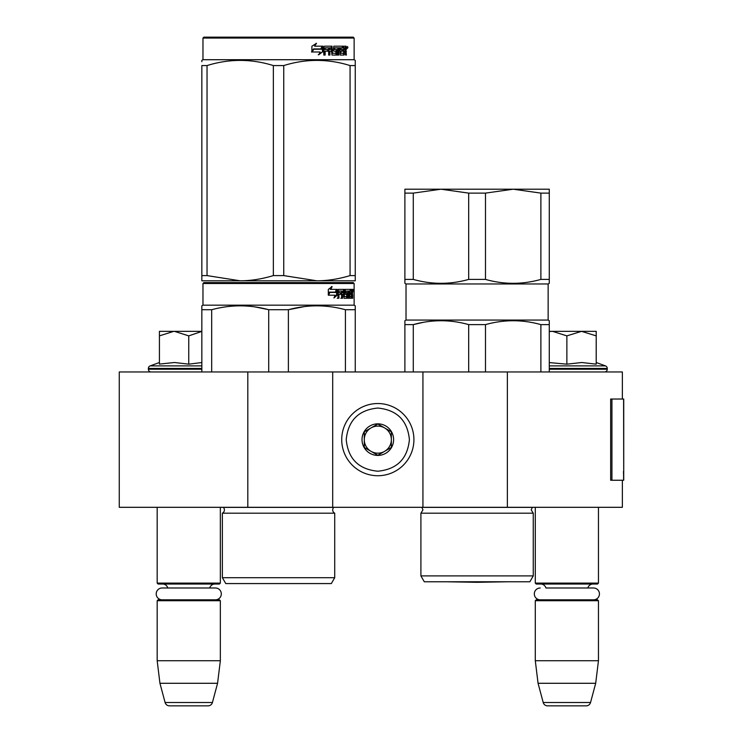 <?xml version="1.0" encoding="UTF-8"?>
<svg xmlns="http://www.w3.org/2000/svg" width="743" height="743" viewBox="0 0 743 743"><rect width="100%" height="100%" fill="white"/><g stroke="black" fill="none" stroke-linecap="round" stroke-linejoin="round"><path stroke-width="1.11" d="M622.374 480.247L622.374 507.311L247.809 507.311L247.809 371.955L622.374 371.955L622.374 399.028M247.809 371.955L119.27 371.955L119.27 507.311L247.809 507.311M507.376 507.311L507.376 371.955M422.934 507.311L422.934 371.955M332.697 507.311L332.697 371.955M377.815 475.734A36.101 36.101 0 0 0 413.916 439.633A36.101 36.101 0 0 0 377.815 403.533A36.101 36.101 0 0 0 341.724 439.633A36.101 36.101 0 0 0 377.815 475.734M377.815 471.22C397.003 469.344 407.526 458.821 409.402 439.633C407.536 420.454 397.003 409.922 377.815 408.046C358.637 409.922 348.105 420.445 346.229 439.633C348.105 458.821 358.628 469.344 377.815 471.22M377.815 455.422A15.789 15.789 0 0 0 393.614 439.633A15.789 15.789 0 0 0 377.815 423.844A15.789 15.789 0 0 0 362.027 439.633A15.789 15.789 0 0 0 377.815 455.422M377.815 455.264L391.357 447.453L391.357 431.822L377.815 424.002L364.284 431.822L364.284 447.453L377.815 455.264M384.586 427.912A13.532 13.532 0 0 0 364.284 439.633A13.532 13.532 0 0 0 384.586 451.354A13.532 13.532 0 0 0 377.815 426.101A13.532 13.532 0 0 0 371.045 427.912M384.586 451.354A13.532 13.532 0 0 1 364.284 439.633M157.172 507.311L157.172 583.116L220.346 583.116L220.346 507.311M220.346 583.116L219.445 584.026L158.073 584.026L157.172 583.116M167.807 587.992A5.415 5.415 122.1 0 0 162.587 584.026M209.712 587.992A5.415 5.415 -122.2 0 1 214.931 584.026M157.172 600.715L220.346 600.715L219.445 599.815L158.073 599.815L157.172 600.715L157.172 660.731L159.94 683.291L165.095 702.506A4.514 4.514 34.1 0 0 169.45 705.85L208.068 705.85A4.514 4.514 -34.1 0 0 212.424 702.506L165.095 702.506M220.346 600.715L220.346 660.731L157.172 660.731M220.346 660.731L217.569 683.291L159.94 683.291M217.569 683.291L212.424 702.506M208.068 705.85L169.45 705.85M535.294 507.311L535.294 583.116L598.459 583.116L598.459 507.311M598.459 583.116L597.558 584.026L536.195 584.026L535.294 583.116M593.518 599.815A5.907 5.907 0 0 0 599.434 593.908A5.907 5.907 0 0 0 593.518 587.992L545.929 587.992A5.415 5.415 122.1 0 0 540.709 584.026M593.518 587.992L587.824 587.992A5.415 5.415 -122.2 0 1 593.044 584.026M535.294 600.715L598.459 600.715L597.558 599.815L536.195 599.815L535.294 600.715L535.294 660.731L538.062 683.291L543.207 702.506A4.514 4.514 34.1 0 0 547.572 705.85L586.181 705.85A4.514 4.514 -34.1 0 0 590.546 702.506L543.207 702.506M598.459 600.715L598.459 660.731L535.294 660.731M598.459 660.731L595.691 683.291L538.062 683.291M595.691 683.291L590.546 702.506M586.181 705.85L547.572 705.85M173.788 331.341L159.429 335.873L159.429 331.341L201.845 331.341M201.845 331.415L188.759 335.873L174.401 331.341M151.08 371.955A2.703 2.703 40.2 0 1 148.377 369.243L148.377 368.435A2.703 2.703 129.2 0 1 150.16 365.89L201.845 365.89M160.209 363.996L174.531 362.51L188.759 364.163L201.845 362.538M159.429 362.51L150.16 365.89M188.759 364.163L188.759 335.873M159.429 364.163L159.429 335.873M566.872 331.341L581.537 331.341L566.872 335.873L552.523 331.341L566.872 331.341M604.551 371.955A2.703 2.703 -40.2 0 0 607.263 369.243L549.281 369.243M596.211 362.51L605.48 365.89A2.703 2.703 -129.2 0 1 607.263 368.435L607.263 369.243M605.48 365.89L549.281 365.89M549.281 362.584L566.872 364.163L581.843 362.51L596.211 364.163L596.211 335.882L581.537 331.341L596.211 331.341L596.211 335.882M552.523 331.341L549.281 331.341L549.281 324.617L540.885 324.617C522.413 319.453 503.949 319.453 485.485 324.617L468.684 324.617C450.221 319.453 431.757 319.453 413.284 324.617L404.889 324.617L404.889 320.716L404.889 321.812L404.889 320.716L406.022 320.066L406.022 283.965L404.889 283.315L404.889 193.115L413.284 193.115L440.989 189.205L404.889 189.205L404.889 193.115M566.872 364.163L566.872 335.873M551.9 331.341L549.281 331.554M215.405 599.815A5.907 5.907 0 0 0 221.312 593.908A5.907 5.907 0 0 0 215.405 587.992L162.113 587.992A5.907 5.907 0 0 0 156.206 593.908A5.907 5.907 0 0 0 162.113 599.815M540.235 599.815A5.907 5.907 0 0 1 534.319 593.908A5.907 5.907 0 0 1 540.235 587.992M334.721 577.701L222.371 577.701L225.761 583.571L331.341 583.571L334.721 577.701L334.721 513.181L222.371 513.181A3.613 3.613 0 0 0 223.346 507.385L223.281 507.311M223.346 507.385L333.756 507.385A3.613 3.613 0 0 0 334.721 513.181A3.613 3.613 0 0 1 333.756 507.385L333.821 507.311M278.551 282.609L203.87 282.609L202.969 283.51L354.132 283.51L353.222 282.609L204.808 282.609M203.87 282.609L353.222 282.609M346.229 282.609L210.863 282.609L346.229 282.609M355.256 371.955L355.256 305.819L354.132 305.169L354.132 283.51M345.421 371.955L345.421 309.729L355.256 309.729L355.256 305.819L354.132 305.169L202.969 305.169L202.969 283.51M337.276 295.11L333.941 297.989L335.047 295.203L328.592 295.203L329.836 292.445L336.124 292.445L337.276 289.38L337.276 295.11L336.57 295.11L336.57 291.265M334.276 297.144L336.57 295.11M331.48 286.538L330.282 289.38L330.904 289.38L332.121 286.538L328.304 289.426L328.304 295.203L329.697 292.129L329.084 292.129L328.304 293.884M329.697 292.129L336.003 292.129L337.034 289.38L330.904 289.38M335.316 292.129L336.338 289.38M349.191 296.327L351.337 296.596L351.411 289.38L352.563 289.38L352.702 290.076L352.702 292.584L352.488 293.624L351.606 293.624L351.82 294.655M351.82 292.584L351.606 293.624M352.488 293.624L352.312 294.655M352.702 298.268L352.702 294.655M348.569 291.052L347.919 291.052L347.919 298.268L348.569 298.268L348.569 291.052L349.191 291.052L349.442 298.268L351.588 298.268L351.467 297.571M352.349 298.268L352.182 294.386L351.411 294.386M351.773 294.386L351.773 297.571L350.9 297.571L350.9 296.596M339.114 291.052L341.594 291.052L341.594 298.268L342.495 298.268L342.495 294.386L343.647 294.386L344 298.268L347.204 298.268L347.092 297.571M347.092 293.42L347.092 292.714M345.049 291.052L345.857 291.052L344.928 291.321L345.736 291.321L345.736 292.445L344.928 292.445L344.928 291.321M345.736 291.321L347.919 291.052M345.736 292.445L347.204 292.714L347.492 293.42L346.665 293.42L346.665 294.395M347.492 293.42L347.492 297.571L346.665 297.571L346.767 294.655L345.839 294.386M342.495 294.386L341.734 294.386L341.734 298.268L340.842 298.268M340.842 294.386L340.842 292.714M338.957 291.321L338.957 292.714L338.232 292.714L341.213 292.714L341.213 294.386L338.232 294.386L338.232 298.268L337.22 298.268M343.647 296.327L344.353 296.327L344 289.38L338.362 289.38L337.926 298.268L338.957 298.268L338.957 294.386M344.353 290.076L343.563 290.076L343.563 291.07M343.563 294.386L343.563 292.714M344.353 296.327L343.563 296.327M344.483 296.596L346.647 296.596M345.263 294.386L345.263 289.38L351.03 289.38L351.03 291.052L349.191 291.052L349.897 291.052L349.804 292.714L349.191 292.714L350.789 292.714L350.789 294.386L349.191 294.386M344.139 290.076L344.464 289.38M350.167 291.052L350.167 289.38M349.804 296.327L349.804 294.386M351.411 289.38L351.82 291.052M350.538 294.386L350.538 292.714M342.644 291.052L341.734 291.321L343.517 291.052L343.647 292.714L342.495 292.714L342.495 291.321M342.495 292.714L341.734 292.714L342.495 292.714M351.773 291.052L352.284 291.052L352.349 292.714L351.773 292.714L351.773 291.052M351.467 292.714L351.402 291.052M341.734 292.714L341.734 291.321M349.925 294.386L349.925 292.714M343.22 289.38L343.563 290.076M340.47 294.386L340.47 292.714M338.232 292.714L338.232 291.321M346.665 297.571L346.377 298.268M346.377 292.714L346.665 293.42M350.9 297.571L350.715 298.268M352.702 290.076L351.82 290.076M353.315 290.504L353.129 289.38L353.204 290.504M352.052 290.076L352.238 289.38L353.129 289.38M351.773 297.571L351.588 298.268M347.492 297.571L347.204 298.268M201.845 371.955L201.845 305.819L202.969 305.169M201.845 306.915L201.845 305.819L201.845 306.915M288.386 371.955L288.386 309.729L268.715 309.729L268.715 371.955M304.398 306.599L288.386 309.729C307.398 304.556 326.409 304.556 345.421 309.729M211.681 371.955L211.681 309.729C230.692 304.556 249.704 304.556 268.715 309.729M211.681 309.729L201.845 309.729M321.32 305.921L316.899 305.819M268.195 309.599L255.118 306.924M222.371 577.701L222.371 513.181M352.99 291.293L352.99 289.705M353.046 291.293L353.046 289.705M355.256 279.145L355.256 275.597L355.256 280.808L316.899 280.808L283.742 275.597L273.35 275.597L273.35 65.57L283.742 65.57C305.847 58.688 327.951 58.688 350.064 65.57L355.256 65.57C355.256 58.688 355.256 58.688 355.256 65.57C355.256 58.688 355.256 58.688 355.256 65.57L355.256 275.597L350.064 275.597L350.064 65.57M353.222 37.15L203.87 37.15L202.969 38.051L354.132 38.051L353.222 37.15M350.064 275.597C338.585 279.052 327.533 280.789 316.899 280.808L201.845 280.808L201.845 275.597L207.037 275.597L207.037 65.57C229.141 58.688 251.245 58.688 273.35 65.57M273.35 275.597C261.88 279.052 250.828 280.789 240.193 280.808L207.037 275.597M201.845 279.47L201.845 65.57C201.845 58.688 201.845 58.688 201.845 65.57L207.037 65.57M201.845 61.715L201.845 60.359L201.845 61.715M355.256 280.761L355.256 279.47M355.256 65.533L355.256 60.359L354.132 59.709L202.969 59.709L201.845 60.359M283.742 275.597L283.742 65.57M322.425 47.292L322.425 51.908L318.264 54.787M322.954 51.908L322.954 46.177L321.487 49.242L313.722 49.242L312.236 51.991L320.131 51.991L318.747 54.787L322.425 51.908M345.913 50.413L346.396 55.066L345.606 55.066L345.263 51.183L344.427 51.183L344.074 55.066L340.238 55.066L339.83 47.84L338.827 47.84L338.827 55.066L337.796 55.066L337.796 47.84L334.666 47.84L334.666 49.512L336.681 49.512L337.127 50.218L336.681 55.066L331.991 55.066L331.499 51.183L329.892 51.183L329.892 55.066L328.657 55.066L328.657 47.84L325.35 47.84L325.137 49.512L328.146 49.512L328.146 51.183L325.137 51.183L325.137 55.066L323.799 55.066L323.799 46.874L324.366 46.177L331.991 46.177L332.483 53.124L335.845 53.394L335.845 51.183L333.793 51.183L333.319 50.487L333.793 46.177L343.015 46.177L343.015 47.84L340.851 48.119L340.851 49.512L342.579 49.512L342.579 51.183L340.851 51.183L340.851 53.124L343.591 53.394L343.73 46.177L346.071 46.177L346.396 49.382L345.913 50.413L345.105 50.413L345.588 51.666M346.396 49.382L345.606 49.382L345.105 50.413M346.396 51.453L345.588 51.453M344.473 51.183L343.647 51.183M344.427 51.183L343.73 51.183M344.427 54.369L343.294 55.066M338.827 47.84L338.102 47.84L338.102 55.066L337.09 55.066M333.997 47.84L334.666 47.84L333.811 48.119L333.811 49.242L334.666 49.512L333.997 49.512M337.127 50.218L336.43 50.218L335.985 55.066M337.127 54.369L336.43 54.369M329.279 51.183L329.892 51.183L329.279 51.183L329.279 55.066M324.793 47.84L325.35 47.84L324.58 48.119L324.58 49.512L325.137 49.512L324.58 49.512M327.552 49.512L327.552 51.183M332.669 53.394L331.842 53.124L331.35 46.177M340.266 47.84L341.009 47.84L340.108 48.119L340.108 49.512L340.851 49.512L340.108 49.512M340.851 51.183L340.108 51.183L340.108 53.124L341.009 53.394L340.266 53.394M340.851 53.124L340.108 53.124M343.015 46.177L342.95 47.84M330.672 47.84L329.474 47.84L329.279 49.512L329.892 49.512L329.279 49.512M330.096 47.84L329.892 49.512L331.499 49.512L331.499 48.119L329.474 47.84M344.427 47.84L343.73 47.84L344.427 47.84L344.427 49.512L343.73 49.512L345.606 49.512L345.476 47.84L344.427 47.84M341.808 49.512L341.808 51.183M342.244 46.177L342.244 47.84M325.137 51.183L324.58 51.183L324.58 55.066M335.985 49.512L336.43 50.218M343.647 53.375L343.647 54.369M345.263 46.177L345.588 47.979M346.396 46.874L345.588 46.874M347.91 47.301L347.418 48.434L346.916 47.301L347.622 47.301M347.213 47.301L347 47.923M322.657 46.177L321.338 48.927L313.546 48.927L311.884 51.991L311.884 46.224L316.499 43.335L314.577 46.177L322.657 46.177M322.128 46.177L320.827 48.927M313.546 48.927L311.493 51.991M316.044 43.335L314.577 46.177M347.315 48.091L347.594 46.503L347.315 48.091M201.845 65.57C201.845 58.688 201.845 58.688 201.845 65.57M477.08 581.769L529.87 581.769L533.26 575.899L420.909 575.899L424.29 581.769L477.08 581.769M420.909 575.899L420.909 513.181L533.26 513.181L533.26 575.899L529.87 581.769M513.181 189.205L440.989 189.205L468.684 193.115L485.485 193.115L513.181 189.205L540.885 193.115L549.281 193.115L549.281 189.205L513.181 189.205M413.284 193.115L413.284 279.405L404.889 279.405L404.889 283.315L406.022 283.965L548.148 283.965L548.148 320.066L406.022 320.066M413.284 279.405C431.757 284.615 450.221 284.615 468.684 279.405L468.684 193.115M485.485 193.115L485.485 279.405L468.684 279.405M485.485 279.405C503.949 284.615 522.413 284.615 540.885 279.405L540.885 193.115M549.281 279.405L549.281 193.115L549.281 283.315L549.281 279.405L549.281 283.315L549.281 279.405L540.885 279.405M549.281 283.315L548.148 283.965M413.284 324.617L422.934 322.416L413.284 324.617L413.284 371.955M548.148 320.066L549.281 320.716L549.281 324.617L549.281 320.716M549.281 324.617L549.281 371.955M404.889 371.955L404.889 324.617M468.684 371.955L468.684 324.617M485.485 371.955L485.485 324.617M540.885 371.955L540.885 324.617M477.08 582.308L446.06 581.769L477.08 582.308L508.101 581.769M623.73 471.461L623.73 399.028L611.935 399.028L611.935 480.247L623.73 480.247L623.47 471.461M623.73 480.247L623.591 399.028M611.935 399.028L610.653 399.028L610.653 480.247L611.935 480.247M201.845 369.243L148.377 369.243M201.845 368.435L148.377 368.435M607.263 368.435L549.281 368.435M533.26 513.181L531.226 509.939L532.285 507.385L421.885 507.385L422.934 509.939L420.909 513.181M623.591 480.247L623.591 473.477M202.969 59.709L202.969 38.051M354.132 59.709L354.132 38.051"/></g></svg>
